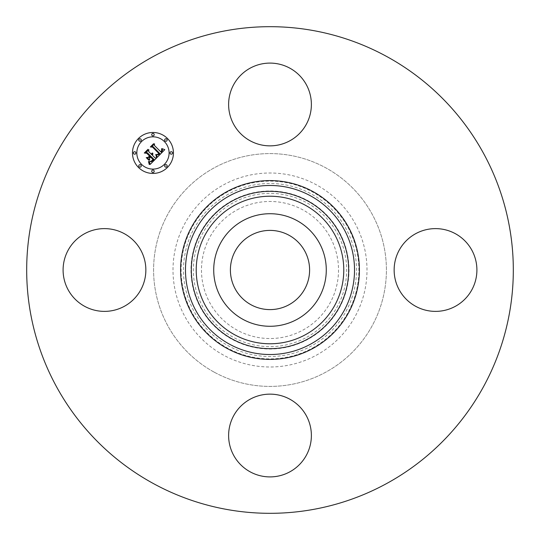 <?xml version="1.0" encoding="UTF-8"?>
<svg xmlns="http://www.w3.org/2000/svg" width="540" height="540" viewBox="0 0 540 540"><rect width="100%" height="100%" fill="white"/><g stroke="black" fill="none" stroke-linecap="round" stroke-linejoin="round"><path stroke-width="0.41" stroke-dasharray="2.7 2.03" d="M319.39 296.98A56.275 56.275 0 0 1 243.02 319.39A56.275 56.275 0 0 1 220.61 243.02A56.275 56.275 0 0 1 296.98 220.61A56.275 56.275 0 0 1 319.39 296.98M288.988 235.244A39.602 39.602 0 0 1 304.756 288.988A39.602 39.602 0 0 1 251.012 304.756A39.602 39.602 0 0 1 235.244 251.012A39.602 39.602 0 0 1 288.988 235.244M237.148 209.864A68.526 68.526 0 0 1 330.136 237.148A68.526 68.526 0 0 1 302.852 330.136A68.526 68.526 0 0 1 209.864 302.852A68.526 68.526 0 0 1 237.148 209.864M223.499 184.876A96.998 96.998 0 0 1 355.124 223.499A96.998 96.998 0 0 1 316.501 355.124A96.998 96.998 0 0 1 184.876 316.501A96.998 96.998 0 0 1 223.499 184.876M214.191 372.155A116.404 116.404 0 0 1 167.846 214.191A116.404 116.404 0 0 1 325.809 167.846A116.404 116.404 0 0 1 372.155 325.809A116.404 116.404 0 0 1 214.191 372.155A116.404 116.404 0 0 1 167.846 214.191A116.404 116.404 0 0 1 325.809 167.846A116.404 116.404 0 0 1 372.155 325.809A116.404 116.404 0 0 1 214.191 372.155M153.347 483.53A243.317 243.317 0 0 1 56.471 153.347A243.317 243.317 0 0 1 386.654 56.471A243.317 243.317 0 0 1 483.53 386.654A243.317 243.317 0 0 1 153.347 483.53M306.315 124.315A41.377 41.377 0 0 1 250.162 140.792A41.377 41.377 0 0 1 233.685 84.638A41.377 41.377 0 0 1 289.838 68.162A41.377 41.377 0 0 1 306.315 124.315M455.362 233.685A41.377 41.377 0 0 1 471.839 289.838A41.377 41.377 0 0 1 415.685 306.315A41.377 41.377 0 0 1 399.209 250.162A41.377 41.377 0 0 1 455.362 233.685M306.315 455.362A41.377 41.377 0 0 1 250.162 471.839A41.377 41.377 0 0 1 233.685 415.685A41.377 41.377 0 0 1 289.838 399.209A41.377 41.377 0 0 1 306.315 455.362M84.638 306.315A41.377 41.377 0 0 1 68.162 250.162A41.377 41.377 0 0 1 124.315 233.685A41.377 41.377 0 0 1 140.792 289.838A41.377 41.377 0 0 1 84.638 306.315M138.476 167.441A20.486 20.486 0 0 0 167.441 167.441A20.486 20.486 0 0 0 167.441 138.476A20.486 20.486 0 0 0 138.476 138.476A20.486 20.486 0 0 0 138.476 167.441M164.369 141.548A16.139 16.139 0 0 0 141.548 141.548A16.139 16.139 0 0 0 141.548 164.369A16.139 16.139 0 0 0 164.369 164.369A16.139 16.139 0 0 0 164.369 141.548M166.786 165.031A1.242 1.242 0 0 0 165.031 165.031A1.242 1.242 0 0 0 165.031 166.786A1.242 1.242 0 0 0 166.786 166.786A1.242 1.242 0 0 0 166.786 165.031M140.886 165.031A1.242 1.242 0 0 0 139.131 165.031A1.242 1.242 0 0 0 139.131 166.786A1.242 1.242 0 0 0 140.886 166.786A1.242 1.242 0 0 0 140.886 165.031M153.833 170.39A1.242 1.242 0 0 0 152.078 170.39A1.242 1.242 0 0 0 152.078 172.145A1.242 1.242 0 0 0 153.833 172.145A1.242 1.242 0 0 0 153.833 170.39M140.886 139.131A1.242 1.242 0 0 0 139.131 139.131A1.242 1.242 0 0 0 139.131 140.886A1.242 1.242 0 0 0 140.886 140.886A1.242 1.242 0 0 0 140.886 139.131M135.526 152.078A1.242 1.242 0 0 0 133.772 152.078A1.242 1.242 0 0 0 133.772 153.833A1.242 1.242 0 0 0 135.526 153.833A1.242 1.242 0 0 0 135.526 152.078M165.031 140.886A1.242 1.242 0 0 0 166.786 140.886A1.242 1.242 0 0 0 166.786 139.131A1.242 1.242 0 0 0 165.031 139.131A1.242 1.242 0 0 0 165.031 140.886M170.39 153.833A1.242 1.242 0 0 0 172.145 153.833A1.242 1.242 0 0 0 172.145 152.078A1.242 1.242 0 0 0 170.39 152.078A1.242 1.242 0 0 0 170.39 153.833M152.078 135.526A1.242 1.242 0 0 0 153.833 135.526A1.242 1.242 0 0 0 153.833 133.772A1.242 1.242 0 0 0 152.078 133.772A1.242 1.242 0 0 0 152.078 135.526M156.701 157.876L155.034 157.916L152.361 155.243L152.894 154.184L152.719 153.09L151.828 154.71L151.531 154.413L152.105 153.036L151.362 154.244L148.642 151.524L148.851 149.668L145.739 152.773L147.373 152.786L150.566 155.979L149.114 157.43L147.002 157.444L149.654 160.09L149.594 158.011L150.552 157.052L152.996 159.496L151.322 161.102L150.046 161.501L151.585 161.183L153.326 159.509L150.707 156.897L151.099 156.512L154.055 159.476L151.49 161.703L149.276 161.507L150.133 164.45L156.701 157.876M157.289 157.295L164.808 149.648L161.926 148.601L162.608 150.41L161.156 152.213L160.913 151.835L162.034 150.255L161.521 148.878L161.737 150.444L160.677 151.74L154.379 145.442L154.528 143.816L151.632 146.705L153.07 146.65L159.853 153.583L158.126 154.919L156.283 154.46L157.289 157.295M148.966 160.333L146.232 157.599L148.966 160.333M156.492 157.295L155.776 154.42L156.492 157.295M149.269 164.545L149.269 162.817L148.466 161.467L149.269 164.545M157.194 154.616L158.051 154.575L159.28 153.488L152.685 146.894L150.869 146.772L153.583 143.721L150.35 146.954L152.543 147.137L158.902 153.508L157.194 154.616M148.19 157.289L149.816 156.006L146.86 153.05L144.808 152.834L147.953 149.351L144.288 153.016L146.779 153.279L149.486 155.993L148.19 157.289M306.747 337.264A76.646 76.646 0 0 0 337.264 233.253A76.646 76.646 0 0 0 233.253 202.736A76.646 76.646 0 0 0 202.736 306.747A76.646 76.646 0 0 0 306.747 337.264M232.119 200.664A79.009 79.009 0 0 0 200.664 307.881A79.009 79.009 0 0 0 307.881 339.336A79.009 79.009 0 0 0 339.336 232.119A79.009 79.009 0 0 0 232.119 200.664M228.521 194.076A86.515 86.515 0 0 0 194.076 311.479A86.515 86.515 0 0 0 311.479 345.924A86.515 86.515 0 0 0 345.924 228.521A86.515 86.515 0 0 0 228.521 194.076M312.613 347.996A88.877 88.877 0 0 0 347.996 227.387A88.877 88.877 0 0 0 227.387 192.004A88.877 88.877 0 0 0 192.004 312.613A88.877 88.877 0 0 0 312.613 347.996"/><path stroke-width="0.81" d="M288.988 235.244A39.602 39.602 0 0 1 304.756 288.988A39.602 39.602 0 0 1 251.012 304.756A39.602 39.602 0 0 1 235.244 251.012A39.602 39.602 0 0 1 288.988 235.244M153.347 483.53A243.317 243.317 0 0 1 56.471 153.347A243.317 243.317 0 0 1 386.654 56.471A243.317 243.317 0 0 1 483.53 386.654A243.317 243.317 0 0 1 153.347 483.53M124.315 233.685A41.377 41.377 0 0 1 140.792 289.838A41.377 41.377 0 0 1 84.638 306.315A41.377 41.377 0 0 1 68.162 250.162A41.377 41.377 0 0 1 124.315 233.685M233.685 415.685A41.377 41.377 0 0 1 289.838 399.209A41.377 41.377 0 0 1 306.315 455.362A41.377 41.377 0 0 1 250.162 471.839A41.377 41.377 0 0 1 233.685 415.685M415.685 306.315A41.377 41.377 0 0 1 399.209 250.162A41.377 41.377 0 0 1 455.362 233.685A41.377 41.377 0 0 1 471.839 289.838A41.377 41.377 0 0 1 415.685 306.315M233.685 84.638A41.377 41.377 0 0 1 289.838 68.162A41.377 41.377 0 0 1 306.315 124.315A41.377 41.377 0 0 1 250.162 140.792A41.377 41.377 0 0 1 233.685 84.638M220.61 243.02A56.275 56.275 0 0 1 296.98 220.61A56.275 56.275 0 0 1 319.39 296.98A56.275 56.275 0 0 1 243.02 319.39A56.275 56.275 0 0 1 220.61 243.02M167.441 138.476A20.486 20.486 0 0 1 167.441 167.441A20.486 20.486 0 0 1 138.476 167.441A20.486 20.486 0 0 1 138.476 138.476A20.486 20.486 0 0 1 167.441 138.476M141.548 164.369A16.139 16.139 0 0 1 141.548 141.548A16.139 16.139 0 0 1 164.369 141.548A16.139 16.139 0 0 1 164.369 164.369A16.139 16.139 0 0 1 141.548 164.369M157.289 157.295L156.283 154.46L158.126 154.919L159.853 153.583L153.07 146.65L151.632 146.705L154.528 143.816L154.379 145.442L160.677 151.74L161.737 150.444L161.521 148.878L162.034 150.255L160.913 151.835L161.156 152.213L162.608 150.41L161.926 148.601L164.808 149.648L157.289 157.295M156.492 157.295L155.776 154.42L156.492 157.295M157.194 154.616L158.902 153.508L152.543 147.137L150.35 146.954L153.583 143.721L150.869 146.772L152.685 146.894L159.28 153.488L158.051 154.575L157.194 154.616M156.701 157.876L150.133 164.45L149.276 161.507L151.49 161.703L154.055 159.476L151.099 156.512L150.707 156.897L153.326 159.509L151.585 161.183L150.046 161.501L151.322 161.102L152.996 159.496L150.552 157.052L149.594 158.011L149.654 160.09L147.002 157.444L149.114 157.43L150.566 155.979L147.373 152.786L145.739 152.773L148.851 149.668L148.642 151.524L151.362 154.244L152.105 153.036L151.531 154.413L151.828 154.71L152.719 153.09L152.894 154.184L152.361 155.243L155.034 157.916L156.701 157.876M149.269 164.545L148.466 161.467L149.269 162.817L149.269 164.545M148.966 160.333L146.232 157.599L148.966 160.333M148.19 157.289L149.486 155.993L146.779 153.279L144.288 153.016L147.953 149.351L144.808 152.834L146.86 153.05L149.816 156.006L148.19 157.289M165.031 166.786A1.242 1.242 0 0 1 165.031 165.031A1.242 1.242 0 0 1 166.786 165.031A1.242 1.242 0 0 1 166.786 166.786A1.242 1.242 0 0 1 165.031 166.786M139.131 166.786A1.242 1.242 0 0 1 139.131 165.031A1.242 1.242 0 0 1 140.886 165.031A1.242 1.242 0 0 1 140.886 166.786A1.242 1.242 0 0 1 139.131 166.786M152.078 172.145A1.242 1.242 0 0 1 152.078 170.39A1.242 1.242 0 0 1 153.833 170.39A1.242 1.242 0 0 1 153.833 172.145A1.242 1.242 0 0 1 152.078 172.145M139.131 140.886A1.242 1.242 0 0 1 139.131 139.131A1.242 1.242 0 0 1 140.886 139.131A1.242 1.242 0 0 1 140.886 140.886A1.242 1.242 0 0 1 139.131 140.886M133.772 153.833A1.242 1.242 0 0 1 133.772 152.078A1.242 1.242 0 0 1 135.526 152.078A1.242 1.242 0 0 1 135.526 153.833A1.242 1.242 0 0 1 133.772 153.833M166.786 139.131A1.242 1.242 0 0 1 166.786 140.886A1.242 1.242 0 0 1 165.031 140.886A1.242 1.242 0 0 1 165.031 139.131A1.242 1.242 0 0 1 166.786 139.131M172.145 152.078A1.242 1.242 0 0 1 172.145 153.833A1.242 1.242 0 0 1 170.39 153.833A1.242 1.242 0 0 1 170.39 152.078A1.242 1.242 0 0 1 172.145 152.078M153.833 133.772A1.242 1.242 0 0 1 153.833 135.526A1.242 1.242 0 0 1 152.078 135.526A1.242 1.242 0 0 1 152.078 133.772A1.242 1.242 0 0 1 153.833 133.772M234.63 334.746A73.784 73.784 0 0 1 205.254 234.63A73.784 73.784 0 0 1 305.37 205.254A73.784 73.784 0 0 1 334.746 305.37A73.784 73.784 0 0 1 234.63 334.746M307.719 200.961A78.671 78.671 0 0 1 339.039 307.719A78.671 78.671 0 0 1 232.281 339.039A78.671 78.671 0 0 1 200.961 232.281A78.671 78.671 0 0 1 307.719 200.961M310.52 195.824A84.523 84.523 0 0 1 344.176 310.52A84.523 84.523 0 0 1 229.48 344.176A84.523 84.523 0 0 1 195.824 229.48A84.523 84.523 0 0 1 310.52 195.824M312.869 191.531A89.411 89.411 0 0 1 348.469 312.869A89.411 89.411 0 0 1 227.131 348.469A89.411 89.411 0 0 1 191.531 227.131A89.411 89.411 0 0 1 312.869 191.531"/></g></svg>
